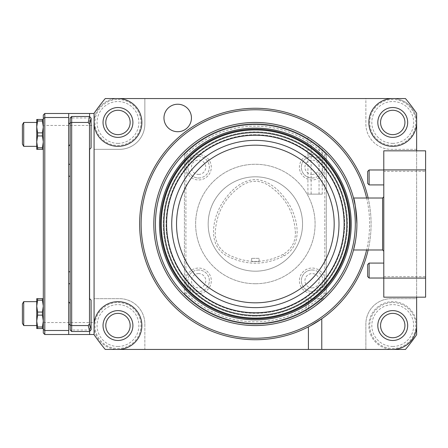 <?xml version="1.0" encoding="UTF-8"?>
<svg xmlns="http://www.w3.org/2000/svg" width="448" height="448" viewBox="0 0 448 448"><rect width="100%" height="100%" fill="white"/><g stroke="black" fill="none" stroke-linecap="round" stroke-linejoin="round"><path stroke-width="0.34" stroke-dasharray="2.24 1.68" d="M259.095 258.345L251.625 258.345L259.095 258.345L259.095 261.537L251.625 261.531L259.095 261.537M295.434 233.218C294.392 212.251 285.051 196.073 267.411 184.682C259.241 180.158 251.087 180.186 242.945 184.761C225.49 196.168 216.25 212.29 215.225 233.117C215.387 242.396 219.442 249.424 227.394 254.201C245.946 263.726 264.527 263.782 283.136 254.374C291.166 249.609 295.271 242.558 295.434 233.218M283.982 255.92C303.134 245.398 298.144 219.542 289.212 204.456C281.82 192.674 270.536 180.186 255.164 179.536C239.854 180.264 228.682 192.746 221.357 204.512C212.531 219.548 207.581 245.185 226.542 255.741C245.655 265.597 264.802 265.658 283.982 255.92L283.136 254.374M310.139 325.948A115.735 115.735 0 0 1 139.63 225.025A115.735 115.735 0 0 1 308.33 121.1A115.735 115.735 0 0 1 321.77 318.78M319.592 320.27L319.945 320.034M319.054 194.135L319.054 144.911A101.545 101.545 0 0 1 321.77 300.821L321.77 298.665L308.414 298.665L308.414 310.587A101.545 101.545 0 0 1 179.553 156.436A101.545 101.545 0 0 1 311.13 139.138L311.13 194.135L307.927 194.135L322.263 194.135L311.13 194.135M255.36 318.08A94.08 94.08 0 0 1 173.886 176.96A94.08 94.08 0 0 1 336.834 176.96A94.08 94.08 0 0 1 255.36 318.08A94.08 94.08 0 0 0 349.44 224A94.08 94.08 0 0 0 255.36 129.92A94.08 94.08 0 0 0 161.28 224A94.08 94.08 0 0 0 255.36 318.08A94.08 94.08 0 0 0 349.44 224A94.08 94.08 0 0 0 255.36 129.92A94.08 94.08 0 0 0 173.886 271.04A94.08 94.08 0 0 0 336.834 271.04A94.08 94.08 0 0 0 255.36 129.92A94.08 94.08 0 0 0 161.28 224A94.08 94.08 0 0 0 255.36 318.08M255.36 135.145A88.855 88.855 0 0 0 178.41 268.425A88.855 88.855 0 0 0 332.31 268.425A88.855 88.855 0 0 0 255.36 135.145A88.855 88.855 0 0 1 332.31 268.425A88.855 88.855 0 0 1 178.41 268.425A88.855 88.855 0 0 1 255.36 135.145A88.855 88.855 0 0 1 332.31 268.425A88.855 88.855 0 0 1 178.41 268.425A88.855 88.855 0 0 1 255.36 135.145A88.855 88.855 0 0 0 178.41 268.425A88.855 88.855 0 0 0 332.31 268.425A88.855 88.855 0 0 0 255.36 135.145M307.261 311.282L315.437 305.872M321.77 298.665L324.055 298.665L322.974 299.762M310.811 138.93L309.775 138.264M322.263 194.135L322.168 147.526M321.961 147.342L321.339 146.81M320.712 146.278L319.833 145.544M355.23 205.626C357.37 215.163 357.381 232.786 355.23 242.374M355.309 241.931C356.266 236.897 356.798 230.922 356.905 224M324.055 298.665L308.414 298.665M367.657 177.436L367.657 183.439L367.657 177.436M367.657 270.564L367.657 264.561L367.657 270.564M369.124 263.094L369.124 278.029L367.657 276.562L367.657 264.561L369.124 263.094L369.124 278.029L369.124 263.094L383.785 263.094L383.785 278.029L383.785 263.094M369.124 169.971L369.124 184.906L367.657 183.439L367.657 171.438L369.124 169.971L369.124 184.906L369.124 169.971L383.785 169.971L383.785 184.906L383.785 169.971M425.6 150.825L425.6 297.175M383.785 297.175L383.785 171.31L425.6 171.31M383.785 276.69L425.6 276.69M383.785 171.31L383.785 150.825M383.785 196.823L383.785 251.177L383.785 196.823M255.36 318.825A94.825 94.825 0 0 0 337.484 176.585A94.825 94.825 0 0 0 173.236 176.585A94.825 94.825 0 0 0 255.36 318.825A94.825 94.825 0 0 0 337.484 176.585A94.825 94.825 0 0 0 173.236 176.585A94.825 94.825 0 0 0 255.36 318.825M255.36 312.766A88.766 88.766 0 0 1 178.489 179.62A88.766 88.766 0 0 1 332.231 179.62A88.766 88.766 0 0 1 255.36 312.766M255.36 140.375A83.625 83.625 0 0 1 327.785 265.815A83.625 83.625 0 0 1 182.935 265.815A83.625 83.625 0 0 1 255.36 140.375M255.36 315.454A91.454 91.454 0 0 0 334.561 178.276A91.454 91.454 0 0 0 176.159 178.276A91.454 91.454 0 0 0 255.36 315.454A91.454 91.454 0 0 0 334.561 178.276A91.454 91.454 0 0 0 176.159 178.276A91.454 91.454 0 0 0 255.36 315.454M392.745 146.345A23.895 23.895 0 0 0 413.437 110.505A23.895 23.895 0 0 0 372.053 110.505A23.895 23.895 0 0 0 392.745 146.345M416.64 122.455A23.895 23.895 0 0 0 392.745 98.56M392.745 145.449A22.999 22.999 0 0 1 369.751 122.455A22.999 22.999 0 0 1 392.745 99.456A22.999 22.999 0 0 1 415.744 122.455A22.999 22.999 0 0 1 392.745 145.449M185.92 292.886L184.425 293.502L184.425 154.498L184.425 293.502A99.305 99.305 0 0 0 326.295 293.502L326.295 154.498A99.305 99.305 0 0 0 184.425 154.498L185.92 155.114A97.815 97.815 0 0 1 324.8 155.114L324.8 167.255A12.695 12.695 0 0 0 312.105 154.56A12.695 12.695 0 0 0 299.415 167.255A12.695 12.695 0 0 0 312.105 179.945A12.695 12.695 0 0 0 324.8 167.255L324.8 280.745A12.695 12.695 0 0 0 312.105 268.055A12.695 12.695 0 0 0 299.415 280.745A12.695 12.695 0 0 0 312.105 293.44A12.695 12.695 0 0 0 324.8 280.745L324.8 292.886A97.815 97.815 0 0 1 185.92 292.886L185.92 280.745A12.695 12.695 0 0 0 198.615 293.44A12.695 12.695 0 0 0 211.305 280.745A12.695 12.695 0 0 0 198.615 268.055A12.695 12.695 0 0 0 185.92 280.745L185.92 167.255A12.695 12.695 0 0 0 198.615 179.945A12.695 12.695 0 0 0 211.305 167.255A12.695 12.695 0 0 0 198.615 154.56A12.695 12.695 0 0 0 185.92 167.255L185.92 155.114M144.855 98.56L144.855 123.945A25.385 25.385 0 0 1 119.465 149.335L94.08 149.335L94.08 298.665L119.465 298.665A25.385 25.385 0 0 1 144.855 324.055L144.855 349.44L365.865 349.44L365.865 324.055A25.385 25.385 0 0 1 391.255 298.665L416.64 298.665L416.64 149.335L391.255 149.335A25.385 25.385 0 0 1 365.865 123.945L365.865 98.56L144.855 98.56L144.855 123.945A25.385 25.385 0 0 1 119.465 149.335L94.08 149.335L94.08 113.282A195.625 195.625 0 0 1 105.246 98.56L144.855 98.56M368.138 249.984A115.735 115.735 0 0 0 368.138 198.016M144.855 324.055L144.855 349.44L105.246 349.44A195.625 195.625 0 0 1 94.08 334.718L94.08 298.665L119.465 298.665A25.385 25.385 0 0 1 144.855 324.055M94.08 322.56L94.08 113.495L94.08 322.56L44.8 322.56L44.8 125.44L94.08 125.44M365.865 98.56L405.474 98.56A195.625 195.625 0 0 1 416.64 113.282L416.64 149.335L391.255 149.335A25.385 25.385 0 0 1 365.865 123.945L365.865 98.56M416.64 298.665L416.64 334.718A195.625 195.625 0 0 1 405.474 349.44L365.865 349.44L365.865 324.055A25.385 25.385 0 0 1 391.255 298.665L416.64 298.665M416.64 297.175L416.64 150.825M117.975 99.456A22.999 22.999 0 0 1 140.969 122.455A22.999 22.999 0 0 1 117.975 145.449A22.999 22.999 0 0 1 94.976 122.455A22.999 22.999 0 0 1 117.975 99.456M392.745 302.551A22.999 22.999 0 0 1 415.744 325.545A22.999 22.999 0 0 1 392.745 348.544A22.999 22.999 0 0 1 369.751 325.545A22.999 22.999 0 0 1 392.745 302.551M117.975 302.551A22.999 22.999 0 0 1 140.969 325.545A22.999 22.999 0 0 1 117.975 348.544A22.999 22.999 0 0 1 94.976 325.545A22.999 22.999 0 0 1 117.975 302.551M117.975 146.345A23.895 23.895 0 0 0 138.667 110.505A23.895 23.895 0 0 0 97.283 110.505A23.895 23.895 0 0 0 117.975 146.345M117.975 98.56A23.895 23.895 0 0 0 94.08 122.455M392.745 349.44A23.895 23.895 0 0 0 413.437 313.6A23.895 23.895 0 0 0 372.053 313.6A23.895 23.895 0 0 0 392.745 349.44A23.895 23.895 0 0 1 368.855 325.545A23.895 23.895 0 0 1 392.745 301.655A23.895 23.895 0 0 1 416.64 325.545M117.975 349.44A23.895 23.895 0 0 0 138.667 313.6A23.895 23.895 0 0 0 97.283 313.6A23.895 23.895 0 0 0 117.975 349.44A23.895 23.895 0 0 1 94.08 325.545M177.705 104.233A13.737 13.737 0 0 0 165.81 124.841A13.737 13.737 0 0 0 189.605 124.841A13.737 13.737 0 0 0 177.705 104.233M22.4 144.054L22.4 124.746M23.722 146.345L23.722 122.455M36.736 141.865L36.736 126.935L36.736 149.335L37.598 149.335L37.598 147.795L42.442 147.795L43.305 141.865L43.305 149.335L43.305 141.865L42.442 135.94L37.598 135.94L36.736 141.865L37.598 147.795M36.736 122.455L36.736 146.345M37.598 132.86L42.442 132.86L43.305 126.935L42.442 121.005L37.598 121.005L37.598 119.465L36.736 119.465L36.736 126.935L37.598 132.86L37.598 135.94M37.598 121.005L36.736 126.935M43.305 149.335L37.598 149.335M42.442 147.795L42.442 149.335M43.305 126.935L43.305 141.865L43.305 126.935M42.442 132.86L42.442 135.94M37.598 119.465L43.305 119.465M42.442 119.465L42.442 121.005M22.4 323.254L22.4 303.946M23.722 325.545L23.722 301.655M36.736 321.065L36.736 306.135L36.736 328.535L37.598 328.535L37.598 326.995L42.442 326.995L43.305 321.065L43.305 328.535L43.305 321.065L42.442 315.14L37.598 315.14L36.736 321.065L37.598 326.995M36.736 301.655L36.736 325.545M37.598 312.06L42.442 312.06L43.305 306.135L42.442 300.205L37.598 300.205L37.598 298.665L36.736 298.665L36.736 306.135L37.598 312.06L37.598 315.14M37.598 300.205L36.736 306.135M43.305 328.535L37.598 328.535M42.442 326.995L42.442 328.535M43.305 306.135L43.305 321.065L43.305 306.135M42.442 312.06L42.442 315.14M37.598 298.665L43.305 298.665M42.442 298.665L42.442 300.205M68.695 146.048L68.695 122.752L68.695 146.048M70.185 144.553L70.185 124.247L70.185 144.553M68.695 325.248L68.695 301.952L68.695 325.248M70.185 323.753L70.185 303.447L70.185 323.753M70.185 164.265L70.185 176.215L70.185 164.265M70.185 271.785L70.185 283.735L70.185 271.785M70.185 117.975L71.68 117.975L71.68 116.48L70.185 117.975L70.185 330.025L71.68 330.025L71.68 117.975L89.6 117.975L89.6 331.52L89.6 330.025L71.68 330.025L71.68 331.52L70.185 330.025M68.695 164.265L68.695 176.215L68.695 164.265M68.695 271.785L68.695 283.735L68.695 271.785M68.695 113.495L68.695 334.505M44.8 113.495L43.305 114.985L43.305 126.056L44.8 125.44L44.8 113.495L94.08 113.495M89.6 117.975L89.6 116.48L89.6 117.975L91.095 117.975L91.095 147.868L89.6 149.335M43.305 126.056L43.305 321.944L44.8 322.56L44.8 334.505L94.08 334.505M43.305 321.944L43.305 333.015L44.8 334.505M89.6 330.025L91.095 330.025L91.095 300.132L89.6 298.665M91.095 117.975L89.6 116.48L71.68 116.48M71.68 331.52L89.6 331.52L91.095 330.025M312.105 174.423A7.168 7.168 0 0 0 318.315 163.671A7.168 7.168 0 0 0 305.9 163.671A7.168 7.168 0 0 0 312.105 174.423M312.105 178.007A10.752 10.752 0 0 0 322.857 167.255A10.752 10.752 0 0 0 312.105 156.503A10.752 10.752 0 0 0 301.353 167.255A10.752 10.752 0 0 0 312.105 178.007M312.105 156.503A10.752 10.752 0 0 1 321.418 172.631A10.752 10.752 0 0 1 302.798 172.631A10.752 10.752 0 0 1 312.105 156.503M312.105 287.913A7.168 7.168 0 0 0 318.315 277.161A7.168 7.168 0 0 0 305.9 277.161A7.168 7.168 0 0 0 312.105 287.913M312.105 291.497A10.752 10.752 0 0 0 322.857 280.745A10.752 10.752 0 0 0 312.105 269.993A10.752 10.752 0 0 0 301.353 280.745A10.752 10.752 0 0 0 312.105 291.497M312.105 269.993A10.752 10.752 0 0 1 321.418 286.121A10.752 10.752 0 0 1 302.798 286.121A10.752 10.752 0 0 1 312.105 269.993M198.615 273.577A7.168 7.168 0 0 0 192.405 284.329A7.168 7.168 0 0 0 204.82 284.329A7.168 7.168 0 0 0 198.615 273.577M198.615 269.993A10.752 10.752 0 0 0 189.302 286.121A10.752 10.752 0 0 0 207.922 286.121A10.752 10.752 0 0 0 198.615 269.993A10.752 10.752 0 0 1 207.922 286.121A10.752 10.752 0 0 1 189.302 286.121A10.752 10.752 0 0 1 198.615 269.993M198.615 174.423A7.168 7.168 0 0 0 204.82 163.671A7.168 7.168 0 0 0 192.405 163.671A7.168 7.168 0 0 0 198.615 174.423M198.615 178.007A10.752 10.752 0 0 0 209.367 167.255A10.752 10.752 0 0 0 198.615 156.503A10.752 10.752 0 0 0 187.863 167.255A10.752 10.752 0 0 0 198.615 178.007M198.615 156.503A10.752 10.752 0 0 1 207.922 172.631A10.752 10.752 0 0 1 189.302 172.631A10.752 10.752 0 0 1 198.615 156.503M255.36 283.735A59.735 59.735 0 0 0 307.093 194.135A59.735 59.735 0 0 0 203.627 194.135A59.735 59.735 0 0 0 255.36 283.735A59.735 59.735 0 0 0 307.093 194.135A59.735 59.735 0 0 0 203.627 194.135A59.735 59.735 0 0 0 255.36 283.735M184.425 293.502A99.305 99.305 0 0 0 326.295 293.502L326.295 154.498A99.305 99.305 0 0 0 184.425 154.498M324.8 292.886L326.295 293.502M326.295 154.498L324.8 155.114M255.36 271.191A47.191 47.191 0 0 0 296.229 200.407A47.191 47.191 0 0 0 214.491 200.407A47.191 47.191 0 0 0 255.36 271.191A47.191 47.191 0 0 0 296.229 200.407A47.191 47.191 0 0 0 214.491 200.407A47.191 47.191 0 0 0 255.36 271.191M366.604 198.016A114.24 114.24 0 0 1 366.604 249.984M255.36 134.697A89.303 89.303 0 0 0 178.024 268.649A89.303 89.303 0 0 0 332.696 268.649A89.303 89.303 0 0 0 255.36 134.697A89.303 89.303 0 0 0 178.024 268.649A89.303 89.303 0 0 0 332.696 268.649A89.303 89.303 0 0 0 255.36 134.697M382.592 198.016L382.592 249.984M255.36 316.137A92.137 92.137 0 0 0 335.154 177.929A92.137 92.137 0 0 0 175.566 177.929A92.137 92.137 0 0 0 255.36 316.137A92.137 92.137 0 0 1 175.566 177.929A92.137 92.137 0 0 1 335.154 177.929A92.137 92.137 0 0 1 255.36 316.137M392.745 143.377A20.922 20.922 0 0 0 410.866 111.994A20.922 20.922 0 0 0 374.629 111.994A20.922 20.922 0 0 0 392.745 143.377M117.975 143.377A20.922 20.922 0 0 0 136.091 111.994A20.922 20.922 0 0 0 99.854 111.994A20.922 20.922 0 0 0 117.975 143.377M392.745 346.466A20.922 20.922 0 0 0 410.866 315.084A20.922 20.922 0 0 0 374.629 315.084A20.922 20.922 0 0 0 392.745 346.466M117.975 346.466A20.922 20.922 0 0 0 136.091 315.084A20.922 20.922 0 0 0 99.854 315.084A20.922 20.922 0 0 0 117.975 346.466M251.625 258.345L251.625 261.531M306.135 311.942L306.135 298.665M307.927 194.135L307.927 137.116M369.124 184.906L383.785 184.906M369.124 278.029L383.785 278.029"/><path stroke-width="0.67" d="M320.046 319.967A115.735 115.735 0 0 1 310.139 325.948L321.77 318.78A115.735 115.735 0 0 1 320.046 319.967L319.945 320.034M255.36 124.051A99.949 99.949 0 0 0 168.806 273.974A99.949 99.949 0 0 0 341.914 273.974A99.949 99.949 0 0 0 255.36 124.051M255.36 122.455A101.545 101.545 0 0 0 157.623 251.563A101.545 101.545 0 0 0 308.414 310.587A101.545 101.545 0 0 0 255.36 122.455M315.437 305.872L324.055 298.788M322.974 299.762L321.77 300.821M319.833 145.544L319.054 144.911C325.422 150.343 320.88 146.154 314.793 141.663C308.862 137.502 305.021 135.346 311.13 139.138L310.811 138.93M309.775 138.264L307.927 137.116M321.339 146.81L320.712 146.278M308.414 310.587L307.261 311.282M356.905 224C355.796 208.23 354.67 199.567 353.528 198.016L355.23 205.626M355.23 242.374L353.528 249.984L355.309 241.931M369.124 278.029L369.124 263.094L367.657 264.561L367.657 276.562L369.124 278.029L383.785 278.029M369.124 184.906L369.124 169.971L367.657 171.438L367.657 183.439L369.124 184.906L383.785 184.906M383.785 169.91L383.785 297.175L425.6 297.175L425.6 150.825L383.785 150.825L383.785 169.91L425.6 169.91M383.785 278.09L425.6 278.09M369.124 263.094L383.785 263.094M369.124 169.971L383.785 169.971M383.785 251.177L382.592 249.984L382.592 198.016L383.785 196.823M382.592 198.016L353.528 198.016M255.36 318.825A94.825 94.825 0 0 1 173.236 176.585A94.825 94.825 0 0 1 337.484 176.585A94.825 94.825 0 0 1 255.36 318.825A94.825 94.825 0 0 1 173.236 176.585A94.825 94.825 0 0 1 337.484 176.585A94.825 94.825 0 0 1 255.36 318.825M255.36 129.92A94.08 94.08 0 0 0 173.886 271.04A94.08 94.08 0 0 0 336.834 271.04A94.08 94.08 0 0 0 255.36 129.92M255.36 315.454A91.454 91.454 0 0 1 176.159 178.276A91.454 91.454 0 0 1 334.561 178.276A91.454 91.454 0 0 1 255.36 315.454M255.36 145.174A78.826 78.826 0 0 0 187.096 263.413A78.826 78.826 0 0 0 323.624 263.413A78.826 78.826 0 0 0 255.36 145.174M255.36 140.375A83.625 83.625 0 0 0 182.935 265.815A83.625 83.625 0 0 0 327.785 265.815A83.625 83.625 0 0 0 255.36 140.375M392.745 98.56A23.895 23.895 0 0 0 368.855 122.455A23.895 23.895 0 0 0 392.745 146.345A23.895 23.895 0 0 0 416.64 122.455M416.64 150.825L416.64 113.282A195.625 195.625 0 0 0 405.474 98.56L105.246 98.56A195.625 195.625 0 0 0 94.08 113.282L94.08 334.718A195.625 195.625 0 0 0 105.246 349.44L321.77 349.44L321.77 318.78A115.735 115.735 0 0 0 368.138 249.984M368.138 198.016A115.735 115.735 0 0 0 220.086 113.775A115.735 115.735 0 0 0 148.45 268.318A115.735 115.735 0 0 0 308.414 326.855L310.139 325.948M308.414 349.44L308.414 326.855M321.77 349.44L405.474 349.44A195.625 195.625 0 0 0 416.64 334.718L416.64 297.175M94.08 122.455A23.895 23.895 0 0 0 117.975 146.345A23.895 23.895 0 0 0 141.865 122.455A23.895 23.895 0 0 0 117.975 98.56M392.745 349.44A23.895 23.895 0 0 0 416.64 325.545M117.975 349.44A23.895 23.895 0 0 0 141.865 325.545A23.895 23.895 0 0 0 117.975 301.655A23.895 23.895 0 0 0 94.08 325.545M177.705 104.233A13.737 13.737 0 0 0 165.81 124.841A13.737 13.737 0 0 0 189.605 124.841A13.737 13.737 0 0 0 177.705 104.233M117.975 310.615A14.935 14.935 0 0 1 130.906 333.015A14.935 14.935 0 0 1 105.039 333.015A14.935 14.935 0 0 1 117.975 310.615A14.935 14.935 0 0 0 103.04 325.545A14.935 14.935 0 0 0 117.975 340.48A14.935 14.935 0 0 0 132.905 325.545A14.935 14.935 0 0 0 117.975 310.615M392.745 310.615A14.935 14.935 0 0 1 405.681 333.015A14.935 14.935 0 0 1 379.814 333.015A14.935 14.935 0 0 1 392.745 310.615A14.935 14.935 0 0 0 377.815 325.545A14.935 14.935 0 0 0 392.745 340.48A14.935 14.935 0 0 0 407.68 325.545A14.935 14.935 0 0 0 392.745 310.615M392.745 107.52A14.935 14.935 0 0 1 405.681 129.92A14.935 14.935 0 0 1 379.814 129.92A14.935 14.935 0 0 1 392.745 107.52A14.935 14.935 0 0 0 377.815 122.455A14.935 14.935 0 0 0 392.745 137.385A14.935 14.935 0 0 0 407.68 122.455A14.935 14.935 0 0 0 392.745 107.52M117.975 107.52A14.935 14.935 0 0 1 130.906 129.92A14.935 14.935 0 0 1 105.039 129.92A14.935 14.935 0 0 1 117.975 107.52A14.935 14.935 0 0 0 103.04 122.455A14.935 14.935 0 0 0 117.975 137.385A14.935 14.935 0 0 0 132.905 122.455A14.935 14.935 0 0 0 117.975 107.52M117.975 337.73A12.186 12.186 0 0 0 128.526 319.452A12.186 12.186 0 0 0 107.419 319.452A12.186 12.186 0 0 0 117.975 337.73M117.975 134.641A12.186 12.186 0 0 0 128.526 116.362A12.186 12.186 0 0 0 107.419 116.362A12.186 12.186 0 0 0 117.975 134.641M392.745 134.641A12.186 12.186 0 0 0 403.301 116.362A12.186 12.186 0 0 0 382.194 116.362A12.186 12.186 0 0 0 392.745 134.641M392.745 337.73A12.186 12.186 0 0 0 403.301 319.452A12.186 12.186 0 0 0 382.194 319.452A12.186 12.186 0 0 0 392.745 337.73M23.722 122.455L22.4 124.746L22.4 144.054L23.722 146.345L36.736 146.345L36.736 122.455L23.722 122.455L23.722 146.345M37.598 135.94L42.442 135.94L43.305 141.865L42.442 147.795L37.598 147.795L37.598 149.335L36.736 149.335L36.736 141.865L37.598 135.94L37.598 132.86L36.736 126.935L36.736 119.465L37.598 119.465L37.598 121.005L42.442 121.005L43.305 126.935L42.442 132.86L37.598 132.86M37.598 147.795L36.736 141.865M36.736 126.935L37.598 121.005M37.598 149.335L42.442 149.335L42.442 147.795M42.442 149.335L43.305 149.335M43.305 119.465L37.598 119.465M42.442 121.005L42.442 119.465M42.442 135.94L42.442 132.86M23.722 301.655L22.4 303.946L22.4 323.254L23.722 325.545L36.736 325.545L36.736 301.655L23.722 301.655L23.722 325.545M37.598 315.14L42.442 315.14L43.305 321.065L42.442 326.995L37.598 326.995L37.598 328.535L36.736 328.535L36.736 321.065L37.598 315.14L37.598 312.06L36.736 306.135L36.736 298.665L37.598 298.665L37.598 300.205L42.442 300.205L43.305 306.135L42.442 312.06L37.598 312.06M37.598 326.995L36.736 321.065M36.736 306.135L37.598 300.205M37.598 328.535L42.442 328.535L42.442 326.995M42.442 328.535L43.305 328.535M43.305 298.665L37.598 298.665M42.442 300.205L42.442 298.665M42.442 315.14L42.442 312.06M70.185 144.553L68.695 146.048M70.185 323.753L68.695 325.248M70.185 324.929L70.185 117.975L71.68 116.48L71.68 331.52L70.185 330.025L70.185 324.929L71.68 325.545L88.228 325.545L89.494 323.82L91.095 329.795L91.095 300.132L89.6 298.665L89.6 149.335L91.095 147.868L91.095 118.205L89.494 124.18L89.494 323.82M44.8 113.495L68.695 113.495L68.695 334.505L44.8 334.505L43.305 333.015L43.305 114.985L44.8 113.495L44.8 334.505M70.185 164.265L68.695 164.265M70.185 271.785L68.695 271.785M68.695 117.494L44.8 117.494L43.305 118.642M68.695 330.506L44.8 330.506L43.305 329.358M68.695 113.495L94.08 113.495M89.6 113.495L89.6 116.48L71.68 116.48M91.095 329.795L89.6 331.52L89.6 334.505L94.08 334.505M68.695 334.505L89.6 334.505M89.494 124.18L88.228 122.455L71.68 122.455L70.185 123.071M88.228 122.455L89.6 116.48M89.6 331.52L71.68 331.52M89.779 331.341L88.228 325.545M89.779 116.659L91.095 118.205M366.604 249.984A114.24 114.24 0 0 1 144.575 251.882A114.24 114.24 0 0 1 255.36 109.76A114.24 114.24 0 0 1 366.604 198.016M255.36 128.128A95.872 95.872 0 0 0 172.334 271.936A95.872 95.872 0 0 0 338.386 271.936A95.872 95.872 0 0 0 255.36 128.128M255.36 312.766A88.766 88.766 0 0 0 332.231 179.62A88.766 88.766 0 0 0 178.489 179.62A88.766 88.766 0 0 0 255.36 312.766M382.592 249.984L353.528 249.984M70.185 124.247L68.695 122.752M70.185 303.447L68.695 301.952M70.185 176.215L68.695 176.215M70.185 283.735L68.695 283.735"/></g></svg>
